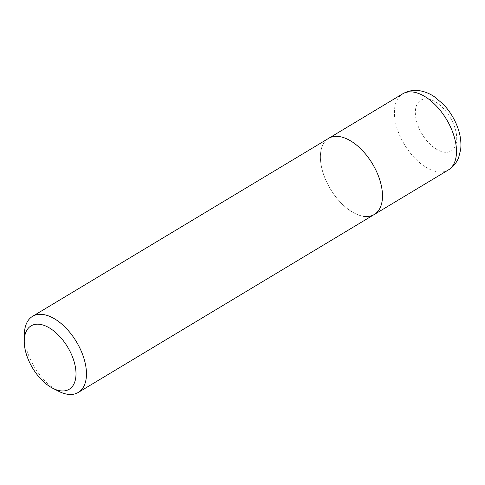 <?xml version="1.0" encoding="UTF-8"?>
<svg xmlns="http://www.w3.org/2000/svg" width="485" height="485" viewBox="0 0 485 485"><rect width="100%" height="100%" fill="white"/><g stroke="black" fill="none" stroke-linecap="round" stroke-linejoin="round"><path stroke-width="0.36" stroke-dasharray="2.42 1.82" d="M374.311 214.473A44.39 24.511 59 0 1 363.313 216.249A44.39 24.511 59 0 1 325.987 180.541A44.39 24.511 59 0 1 328.569 138.389A44.39 24.511 59 0 0 325.987 180.541A44.39 24.511 59 0 0 363.313 216.249M58.63 391.268A44.39 24.511 59 0 1 24.359 334.262M448.322 169.98A44.39 24.511 59 0 1 437.318 171.757A44.39 24.511 59 0 1 399.998 136.049A44.39 24.511 59 0 1 402.58 93.896M428.109 99.037A29.591 16.338 59 0 1 455.154 128.652A29.591 16.338 59 0 1 443.939 152.126A29.591 16.338 59 0 1 416.894 122.511A29.591 16.338 59 0 1 428.109 99.037"/><path stroke-width="0.73" d="M24.25 340.797L24.359 334.262A44.39 24.511 59 0 1 32.537 316.353A44.39 24.511 59 0 1 43.541 314.577A44.39 24.511 59 0 1 80.868 350.285A44.39 24.511 59 0 1 78.285 392.444A44.39 24.511 59 0 1 67.282 394.22A44.39 24.511 59 0 1 58.63 391.268L52.81 388.297A36.993 20.425 59 0 1 24.25 340.797A36.993 20.425 59 0 1 40.231 324.392A36.993 20.425 59 0 1 74.041 361.41A36.993 20.425 59 0 1 60.019 390.758A36.993 20.425 59 0 1 52.81 388.297M32.537 316.353L328.569 138.389A44.39 24.511 59 0 1 339.573 136.612A44.39 24.511 59 0 1 376.893 172.32A44.39 24.511 59 0 1 374.311 214.473A44.39 24.511 59 0 1 363.313 216.249M402.58 93.896L328.569 138.389A44.39 24.511 59 0 1 339.573 136.612A44.39 24.511 59 0 1 376.893 172.32A44.39 24.511 59 0 1 374.311 214.473L448.322 169.98C453.099 167.004 456.537 162.893 458.628 157.655L460.701 149.362C461.484 141.475 460.168 133.381 456.755 125.094C453.481 117.17 448.934 110.162 443.102 104.075L434.293 96.679C429.746 93.617 424.945 91.653 419.883 90.78C413.729 89.767 407.964 90.804 402.58 93.896A44.39 24.511 59 0 1 413.578 92.12A44.39 24.511 59 0 1 450.904 127.828A44.39 24.511 59 0 1 448.322 169.98M78.285 392.444L374.311 214.473"/></g></svg>
